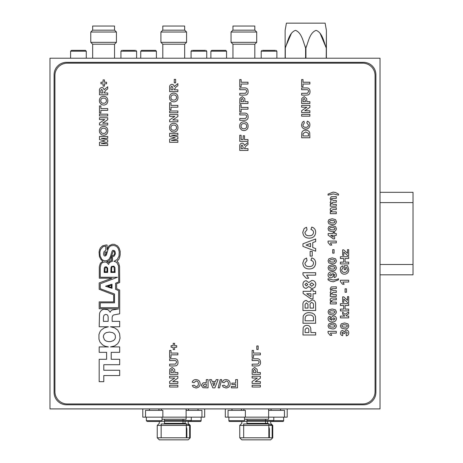 <?xml version="1.0" encoding="UTF-8"?>
<svg xmlns="http://www.w3.org/2000/svg" width="463" height="463" viewBox="0 0 463 463"><rect width="100%" height="100%" fill="white"/><g stroke="black" fill="none" stroke-linecap="round" stroke-linejoin="round"><path stroke-width="0.69" d="M380.025 408.904L380.025 58.216L49.969 58.216L49.969 408.904L380.025 408.904M363.524 404.784A12.379 12.379 0 0 0 375.898 392.404L375.898 74.722A12.379 12.379 0 0 0 363.524 62.343L66.469 62.343A12.379 12.379 0 0 0 54.096 74.722L54.096 392.404A12.379 12.379 0 0 0 66.469 404.784L363.524 404.784M231.049 42.336L256.71 42.336L254.853 44.193L232.901 44.193L231.049 42.336L231.049 32.022L256.71 32.022L254.853 30.164L232.901 30.164L231.049 32.022M254.812 30.164L254.812 26.038L232.947 26.038L232.947 30.164M186.572 42.336L184.714 44.193L162.768 44.193L160.91 42.336L160.91 32.022L186.572 32.022L186.572 42.336L160.91 42.336M186.572 32.022L184.714 30.164L162.768 30.164L160.91 32.022M184.673 30.164L184.673 26.038L162.808 26.038L162.808 30.164M116.433 42.336L114.575 44.193L92.629 44.193L90.771 42.336L90.771 32.022L116.433 32.022L116.433 42.336L90.771 42.336M116.433 32.022L114.575 30.164L92.629 30.164L90.771 32.022M114.535 30.164L114.535 26.038L92.669 26.038L92.669 30.164M326.224 58.216L326.392 30.355L325.124 23.15L286.406 23.15L285.133 30.355L285.133 47.903L285.133 30.355M285.133 58.216L285.133 47.903L291.493 33.186M304.938 45.843L305.592 47.903C303.138 41.693 301.783 32.711 295.481 30.355C289.109 32.642 287.76 41.699 285.306 47.903L285.306 58.216M305.592 58.216L305.592 47.903L305.933 47.903L305.933 58.216M320.031 33.186L326.224 47.903C323.77 41.693 322.41 32.711 316.107 30.355C309.741 32.642 308.393 41.699 305.933 47.903L306.587 45.843M326.392 30.355L326.392 58.216M161.361 408.904L161.361 410.351M162.033 419.223L186.114 419.223L186.114 408.904M198.031 410.351L198.031 408.904M188.539 410.351L188.539 408.904M158.936 410.351L158.936 408.904M149.451 410.351L149.451 408.904M162.86 417.157L162.86 410.351L145.527 410.351L145.527 417.157L201.949 417.157L201.949 410.351L186.114 410.351M186.114 417.157L191.277 417.157L191.277 420.462L183.024 420.462M164.458 420.462L191.277 420.462L190.449 421.284L188.181 421.284L188.181 423.35L190.241 425.41L190.241 437.79L157.235 437.79L157.235 425.41L190.241 425.41L185.096 423.35L185.096 421.284L188.181 421.284L164.458 421.284M164.458 423.35L185.096 423.35M159.301 421.492L159.301 423.35L157.235 425.41L161.159 425.41M157.235 437.79L159.301 439.85L188.181 439.85L190.241 437.79M186.323 437.79L186.323 423.963L161.159 423.963L161.159 437.79M186.323 427.1A4.231 2.992 90 0 1 186.867 429.537L186.867 437.79M189.656 437.79L189.656 425.41M183.024 421.284L185.096 421.284M161.755 421.284L190.449 421.284M204.681 408.904L204.681 417.157L201.949 417.157M145.527 417.157L142.795 417.157L142.795 408.904M243.879 408.904L243.879 410.351M244.545 419.223L268.633 419.223L268.633 408.904M280.543 410.351L280.543 408.904M271.058 410.351L271.058 408.904M241.454 410.351L241.454 408.904M231.963 410.351L231.963 408.904M245.373 417.157L245.373 410.351L228.045 410.351L228.045 417.157L284.467 417.157L284.467 410.351L268.633 410.351M268.633 417.157L273.789 417.157L273.789 420.462L265.536 420.462M246.97 420.462L273.789 420.462L272.962 421.284L270.693 421.284L270.693 423.35L272.759 425.41L272.759 437.79L239.753 437.79L239.753 425.41L272.759 425.41L267.608 423.35L267.608 421.284L270.693 421.284L246.97 421.284M246.97 423.35L267.608 423.35M241.813 421.492L241.813 423.35L239.753 425.41L243.671 425.41M239.753 437.79L241.813 439.85L270.693 439.85L272.759 437.79M268.835 437.79L268.835 423.963L243.671 423.963L243.671 437.79M268.835 427.1A4.231 2.992 90 0 1 269.385 429.537L269.385 437.79M272.169 437.79L272.169 425.41M265.536 421.284L267.608 421.284M244.267 421.284L272.962 421.284M287.199 408.904L287.199 417.157L284.467 417.157M228.045 417.157L225.313 417.157L225.313 408.904M71.759 50.38L85.111 50.38M74.896 50.38L77.321 50.38M81.974 50.38L80.863 50.38M122.585 50.38L134.953 50.38M192.724 50.38L205.092 50.38M195.288 50.38L197.197 50.38M262.862 50.38L275.23 50.38M141.898 50.38L155.25 50.38M145.035 50.38L147.46 50.38M152.113 50.38L151.002 50.38M212.037 50.38L225.383 50.38M215.168 50.38L217.598 50.38M160.702 421.492L147.685 421.492M152.842 421.492L157.779 421.492M201.127 417.157L201.127 420.664A0.828 0.828 0 0 1 200.3 421.492L188.181 421.492M228.867 417.157L228.867 420.664A0.828 0.828 0 0 0 229.694 421.492L243.723 421.492A0.828 0.828 0 0 0 244.545 420.664L244.545 417.157M283.64 417.157L283.64 420.664A0.828 0.828 0 0 1 282.812 421.492L270.693 421.492M177.867 385.222L177.867 387.022L169.614 387.022L169.614 385.222L177.867 385.222M177.867 381.622L177.867 383.422L169.614 383.422L169.614 381.547L174.835 378.028L169.614 378.028L169.614 376.228L177.867 376.228L177.867 378.155L172.722 381.622L177.867 381.622M177.867 372.524L177.867 374.324L169.614 374.324L169.742 369.26L172.172 367.448L174.678 369.457L174.8 372.524L177.867 372.524M170.992 372.524L173.422 372.524L173.422 371.505L172.201 369.248L171.05 370.29L170.992 372.524M173.995 365.967L169.614 365.967L169.614 364.167L175.471 364.103L176.594 362.321C176.478 360.92 175.68 360.341 174.186 360.573L169.614 360.573L169.614 358.773L173.932 358.773C176.559 358.524 177.902 359.687 177.971 362.263C178.133 363.924 177.503 365.099 176.085 365.787L173.995 365.967M177.867 353.061L177.867 354.861L170.992 354.861L170.992 357.505L169.614 357.505L169.614 350.416L170.992 350.416L170.992 353.061L177.867 353.061M176.704 345.658L176.704 347.244L174.586 347.244L174.586 349.571L173.208 349.571L173.208 347.244L171.096 347.244L171.096 345.658L173.208 345.658L173.208 343.326L174.586 343.326L174.586 345.658L176.704 345.658M260.38 385.222L260.38 387.022L252.127 387.022L252.127 385.222L260.38 385.222M260.38 381.622L260.38 383.422L252.127 383.422L252.127 381.547L257.353 378.028L252.127 378.028L252.127 376.228L260.38 376.228L260.38 378.155L255.24 381.622L260.38 381.622M260.38 372.524L260.38 374.324L252.127 374.324L252.254 369.26L254.691 367.448L257.191 369.457L257.312 372.524L260.38 372.524M253.504 372.524L255.935 372.524L255.935 371.505L254.714 369.248L253.562 370.29L253.504 372.524M256.514 365.967L252.127 365.967L252.127 364.167L257.989 364.103L259.112 362.321C258.996 360.92 258.192 360.341 256.705 360.573L252.127 360.573L252.127 358.773L256.444 358.773C259.072 358.524 260.42 359.687 260.484 362.263C260.646 363.924 260.015 365.099 258.597 365.787L256.514 365.967M260.38 353.061L260.38 354.861L253.504 354.861L253.504 357.505L252.127 357.505L252.127 350.416L253.504 350.416L253.504 353.061L260.38 353.061M106.565 82.223L106.565 83.809L104.447 83.809L104.447 86.135L103.075 86.135L103.075 83.809L100.957 83.809L100.957 82.223L103.075 82.223L103.075 79.896L104.447 79.896L104.447 82.223L106.565 82.223M107.729 93.011L107.729 94.811L99.476 94.811L99.476 91.02C99.221 89.052 99.979 87.883 101.762 87.513C103.122 87.634 103.874 88.392 104.03 89.787L107.729 86.772L107.729 88.89L105.888 90.152L104.239 92.635L104.239 93.011L107.729 93.011M102.861 93.011L102.861 91.657L101.837 89.313L100.876 90.244L100.853 93.011L102.861 93.011M107.833 100.668C107.752 103.417 106.357 104.881 103.654 105.072L101.553 104.661L99.695 102.647L99.371 100.691C99.47 97.936 100.882 96.466 103.614 96.292C106.328 96.466 107.734 97.924 107.833 100.668M103.596 103.272C105.35 103.255 106.305 102.392 106.461 100.674C106.299 98.949 105.338 98.092 103.573 98.092C101.819 98.092 100.876 98.955 100.743 100.674C100.882 102.404 101.831 103.272 103.596 103.272M107.729 108.562L107.729 110.362L100.853 110.362L100.853 113.007L99.476 113.007L99.476 105.917L100.853 105.917L100.853 108.562L107.729 108.562M107.729 123.164L107.729 124.958L99.476 124.958L99.476 123.089L104.696 119.564L99.476 119.564L99.476 117.77L107.729 117.77L107.729 119.697L102.589 123.164L107.729 123.164M107.729 143.686L107.729 145.486L99.476 145.486L99.476 142.407L105.107 140.989L99.476 139.566L99.476 136.492L107.729 136.492L107.729 138.292L101.229 138.344L107.729 139.93L107.729 142.043L101.229 143.634L107.729 143.686M177.867 89.839L177.867 91.639L169.614 91.639L169.614 87.843C169.354 85.881 170.118 84.712 171.9 84.335C173.255 84.463 174.013 85.221 174.169 86.61L177.867 83.595L177.867 85.713L176.027 86.98L174.372 89.463L174.372 89.839L177.867 89.839M173 89.839L173 88.485L171.97 86.135L171.015 87.073L170.992 89.839L173 89.839M177.971 97.496C177.89 100.245 176.496 101.71 173.787 101.901L171.692 101.484L169.834 99.47L169.51 97.519C169.608 94.759 171.021 93.294 173.752 93.121C176.467 93.289 177.873 94.753 177.971 97.496M173.735 100.101C175.489 100.083 176.444 99.215 176.594 97.496C176.438 95.777 175.477 94.915 173.712 94.915C171.958 94.915 171.015 95.777 170.882 97.496C171.021 99.232 171.97 100.095 173.735 100.101M177.867 105.39L177.867 107.19L170.992 107.19L170.992 109.835L169.614 109.835L169.614 102.745L170.992 102.745L170.992 105.39L177.867 105.39M177.867 119.986L177.867 121.786L169.614 121.786L169.614 119.911L174.835 116.392L169.614 116.392L169.614 114.593L177.867 114.593L177.867 116.52L172.722 119.986L177.867 119.986M177.867 140.509L177.867 142.309L169.614 142.309L169.614 139.236L175.24 137.812L169.614 136.394L169.614 133.315L177.867 133.315L177.867 135.115L171.368 135.167L177.867 136.759L177.867 138.871L171.368 140.457L177.867 140.509M248 82.223L248 84.023L241.125 84.023L241.125 86.668L239.753 86.668L239.753 79.578L241.125 79.578L241.125 82.223L248 82.223M244.134 95.129L239.753 95.129L239.753 93.329L245.61 93.26L246.733 91.477C246.617 90.082 245.812 89.504 244.325 89.735L239.753 89.735L239.753 87.935L244.065 87.935C246.692 87.686 248.041 88.85 248.11 91.425C248.266 93.08 247.641 94.255 246.218 94.95L244.134 95.129M248 101.686L248 103.486L239.753 103.486L239.875 98.422L242.311 96.611L244.817 98.619L244.933 101.686L248 101.686M241.125 101.686L243.561 101.686L243.561 100.668L242.334 98.411L241.182 99.452L241.125 101.686M248 107.399L248 109.199L241.125 109.199L241.125 111.843L239.753 111.843L239.753 104.754L241.125 104.754L241.125 107.399L248 107.399M244.134 120.305L239.753 120.305L239.753 118.505L245.61 118.441L246.733 116.659C246.617 115.258 245.812 114.679 244.325 114.911L239.753 114.911L239.753 113.111L244.065 113.111C246.692 112.862 248.041 114.025 248.11 116.601C248.266 118.262 247.641 119.437 246.218 120.125L244.134 120.305M248.11 126.168C248.029 128.911 246.634 130.381 243.926 130.566L241.831 130.155L239.967 128.141L239.643 126.191C239.747 123.43 241.159 121.96 243.891 121.786C246.605 121.96 248.012 123.418 248.11 126.168M243.874 128.772C245.627 128.755 246.576 127.886 246.733 126.168C246.576 124.449 245.61 123.586 243.851 123.586C242.097 123.586 241.154 124.449 241.02 126.168C241.154 127.898 242.108 128.766 243.874 128.772M248 148.658L248 150.458L239.753 150.458L239.753 146.661C239.493 144.699 240.256 143.53 242.039 143.154C243.393 143.281 244.151 144.039 244.308 145.428L248 142.413L248 144.531L246.16 145.799L244.51 148.282L244.51 148.658L248 148.658M243.139 148.658L243.139 147.303L242.108 144.954L241.154 145.891L241.125 148.658L243.139 148.658M309.892 82.223L309.892 84.023L303.01 84.023L303.01 86.668L301.639 86.668L301.639 79.578L303.01 79.578L303.01 82.223L309.892 82.223M306.02 95.129L301.639 95.129L301.639 93.329L307.496 93.26L308.618 91.477C308.503 90.082 307.704 89.504 306.211 89.735L301.639 89.735L301.639 87.935L305.956 87.935C308.578 87.686 309.926 88.85 309.996 91.425C310.152 93.08 309.527 94.255 308.103 94.95L306.02 95.129M309.892 101.686L309.892 103.486L301.639 103.486L301.766 98.422L304.197 96.611L306.703 98.619L306.819 101.686L309.892 101.686M303.01 101.686L305.447 101.686L305.447 100.668L304.22 98.411L303.068 99.452L303.01 101.686M309.892 110.784L309.892 112.584L301.639 112.584L301.639 110.709L306.859 107.19L301.639 107.19L301.639 105.39L309.892 105.39L309.892 107.318L304.747 110.784L309.892 110.784M308.514 125.01L306.819 122.95L307.351 121.15C309.081 121.792 309.926 123.054 309.892 124.935C309.741 127.539 308.375 128.922 305.783 129.084C303.097 128.963 301.679 127.556 301.535 124.865L302.432 122.18L303.965 121.26L304.284 123.054L302.906 124.993C303.086 126.584 304 127.348 305.661 127.29C307.363 127.383 308.312 126.619 308.514 125.01M258.157 345.971L258.157 349.467L256.786 349.467L256.786 345.971L258.157 345.971M107.729 114.17L107.729 115.97L99.476 115.97L99.476 114.17L107.729 114.17M107.833 130.821C107.752 133.564 106.357 135.034 103.654 135.225L101.553 134.808L99.695 132.794L99.371 130.844C99.47 128.083 100.882 126.613 103.614 126.44C106.328 126.613 107.734 128.072 107.833 130.821M103.596 133.425C105.35 133.408 106.305 132.54 106.461 130.821C106.299 129.102 105.338 128.239 103.573 128.239C101.819 128.239 100.876 129.102 100.743 130.821C100.882 132.551 101.831 133.419 103.596 133.425M175.645 79.364L175.645 82.86L174.267 82.86L174.267 79.364L175.645 79.364M177.867 110.998L177.867 112.793L169.614 112.793L169.614 110.998L177.867 110.998M177.971 127.649C177.89 130.392 176.496 131.857 173.787 132.048L171.692 131.637L169.834 129.623L169.51 127.672C169.608 124.912 171.021 123.442 173.752 123.268C176.467 123.442 177.873 124.9 177.971 127.649M173.735 130.248C175.489 130.236 176.444 129.368 176.594 127.649C176.438 125.924 175.477 125.068 173.712 125.068C171.958 125.068 171.015 125.93 170.882 127.649C171.021 129.38 171.97 130.248 173.735 130.248M248 139.56L248 141.36L239.753 141.36L239.753 135.225L241.125 135.225L241.125 139.56L243.139 139.56L243.139 135.752L244.51 135.752L244.51 139.56L248 139.56M309.892 114.384L309.892 116.178L301.639 116.178L301.639 114.384L309.892 114.384M309.892 137.76L301.639 137.76L301.795 132.678C302.507 130.896 303.861 130.051 305.84 130.144L307.6 130.421L309.058 131.394L309.712 132.684L309.892 137.76M303.01 135.96L308.514 135.96L308.433 133.396L305.765 131.943L303.091 133.552L303.01 135.96M196.057 380.991L193.997 382.681L192.197 382.154C192.845 380.418 194.101 379.573 195.982 379.614C198.586 379.764 199.97 381.13 200.132 383.723C200.01 386.408 198.604 387.826 195.913 387.971L193.227 387.068L192.307 385.54L194.101 385.222L196.04 386.593C197.632 386.42 198.395 385.5 198.338 383.844C198.43 382.143 197.666 381.194 196.057 380.991M206.272 379.614L208.066 379.614L208.066 387.867L203.002 387.739L201.191 385.303L203.199 382.803L206.272 382.681L206.272 379.614M206.272 386.489L206.272 384.058L205.254 384.058L202.991 385.28L204.033 386.431L206.272 386.489M212.812 387.867L209.548 379.614L211.452 379.614L212.176 381.518L215.469 381.518L216.192 379.614L218.119 379.614L214.89 387.867L212.812 387.867M214.954 382.895L212.702 382.895L213.831 385.858L214.954 382.895M220.232 379.614L221.644 379.614L219.531 387.867L218.119 387.867L220.232 379.614M226.1 380.991L224.04 382.681L222.246 382.154C222.888 380.418 224.15 379.573 226.025 379.614C228.629 379.764 230.013 381.13 230.18 383.723C230.053 386.408 228.647 387.826 225.961 387.971L223.27 387.068L222.35 385.54L224.15 385.222L226.083 386.593C227.674 386.42 228.444 385.5 228.381 383.844C228.473 382.143 227.715 381.194 226.1 380.991M235.679 379.614L237.478 379.614L237.478 387.867L231.344 387.867L231.344 386.489L235.679 386.489L235.679 384.481L231.87 384.481L231.87 383.104L235.679 383.104L235.679 379.614M348.778 332.938C348.732 334.575 347.91 335.553 346.33 335.872L346.133 334.072L347.4 332.903L346.092 331.745L344.866 332.764L344.981 333.435L343.696 333.291L342.672 332.168L341.792 332.955L342.851 333.864L342.614 335.658C341.173 335.345 340.444 334.448 340.421 332.961L341.162 330.987L342.533 330.368L344.269 331.716L346.197 329.945C347.863 330.206 348.726 331.201 348.778 332.938C348.732 334.575 347.91 335.553 346.33 335.872L346.133 334.072L347.4 332.903L346.092 331.745L344.866 332.764L344.981 333.435L343.696 333.291L342.672 332.168L341.792 332.955L342.851 333.864L342.614 335.658C341.173 335.345 340.444 334.448 340.421 332.961L341.162 330.987L342.533 330.368L344.269 331.716L346.197 329.945C347.863 330.206 348.726 331.201 348.778 332.938M313.544 232.455C313.422 230.846 312.554 229.862 310.939 229.515L311.755 227.073C314.348 227.871 315.65 229.631 315.668 232.357C315.297 236.13 313.185 238.063 309.336 238.156C305.343 238.121 303.161 236.159 302.785 232.27L304.179 228.519L306.535 227.235L307.027 229.677L304.909 232.443C305.256 234.77 306.668 235.858 309.151 235.713C311.692 235.899 313.156 234.816 313.544 232.455C313.422 230.846 312.554 229.862 310.939 229.515L311.755 227.073C314.348 227.871 315.65 229.631 315.668 232.357C315.297 236.13 313.185 238.063 309.336 238.156C305.343 238.121 303.161 236.159 302.785 232.27L304.179 228.519L306.535 227.235L307.027 229.677L304.909 232.443C305.256 234.77 306.668 235.858 309.151 235.713C311.692 235.899 313.156 234.816 313.544 232.455M302.952 243.798L315.668 238.972L315.668 241.564L312.733 242.635L312.733 247.52L315.668 248.59L315.668 251.201L302.952 246.391L302.952 243.798L315.668 238.972L315.668 241.564L312.733 242.635L312.733 247.52L315.668 248.59L315.668 251.201L302.952 246.391L302.952 243.798M315.668 310.534L302.952 310.534L302.952 305.412C302.582 302.669 303.653 301.008 306.147 300.429L308.908 302.154L311.981 299.943C314.03 300.076 315.234 301.147 315.581 303.149L315.668 310.534L302.952 310.534L302.952 305.412C302.582 302.669 303.653 301.008 306.147 300.429L308.908 302.154L311.981 299.943C314.03 300.076 315.234 301.147 315.581 303.149L315.668 310.534M315.668 323.255L302.952 323.255L303.19 316.183C304.411 313.642 306.489 312.467 309.429 312.658L312.137 313.046L314.383 314.4L315.396 316.194L315.668 323.255L302.952 323.255L303.19 316.183C304.411 313.642 306.489 312.467 309.429 312.658L312.137 313.046L314.383 314.4L315.396 316.194L315.668 323.255M362.697 403.956A12.379 12.379 0 0 0 375.076 391.576L375.076 75.544A12.379 12.379 0 0 0 362.697 63.171L67.297 63.171A12.379 12.379 0 0 0 54.918 75.544L54.918 391.576A12.379 12.379 0 0 0 67.297 403.956L362.697 403.956M315.668 332.544L315.668 334.992L302.952 334.992L303.143 327.908C303.792 326.201 305.042 325.356 306.894 325.373C308.879 325.391 310.164 326.334 310.754 328.209L310.939 332.544L315.668 332.544L315.668 334.992L302.952 334.992L303.143 327.908C303.792 326.201 305.042 325.356 306.894 325.373C308.879 325.391 310.164 326.334 310.754 328.209L310.939 332.544L315.668 332.544M315.668 291.302L315.668 293.745L313.057 293.745L313.057 298.797L310.945 298.797L303.115 293.42L303.115 291.302L310.939 291.302L310.939 289.67L313.057 289.67L313.057 291.302L315.668 291.302L315.668 293.745L313.057 293.745L313.057 298.797L310.945 298.797L303.115 293.42L303.115 291.302L310.939 291.302L310.939 289.67L313.057 289.67L313.057 291.302L315.668 291.302M311.975 288.692L308.752 286.528L306.17 288.368C304 288.079 302.924 286.8 302.952 284.537C302.929 282.274 304.006 281 306.17 280.705L308.752 282.557L311.871 280.381C314.383 280.566 315.702 281.932 315.83 284.467L314.921 287.338L311.975 288.692L308.752 286.528L306.17 288.368C304 288.079 302.924 286.8 302.952 284.537C302.929 282.274 304.006 281 306.17 280.705L308.752 282.557L311.871 280.381C314.383 280.566 315.702 281.932 315.83 284.467L314.921 287.338L311.975 288.692M302.952 272.719L315.668 272.719L315.668 275.161L306.61 275.161L308.653 278.257L306.211 278.257L302.952 274.681L302.952 272.719L315.668 272.719L315.668 275.161L306.61 275.161L308.653 278.257L306.211 278.257L302.952 274.681L302.952 272.719M313.544 263.268C313.422 261.653 312.554 260.675 310.939 260.328L311.755 257.879C314.348 258.678 315.65 260.443 315.668 263.169C315.297 266.937 313.185 268.87 309.336 268.968C305.343 268.928 303.161 266.966 302.785 263.082L304.179 259.332L306.535 258.047L307.027 260.49L304.909 263.25C305.256 265.583 306.668 266.671 309.151 266.52C311.692 266.711 313.156 265.629 313.544 263.268C313.422 261.653 312.554 260.675 310.939 260.328L311.755 257.879C314.348 258.678 315.65 260.443 315.668 263.169C315.297 266.937 313.185 268.87 309.336 268.968C305.343 268.928 303.161 266.966 302.785 263.082L304.179 259.332L306.535 258.047L307.027 260.49L304.909 263.25C305.256 265.583 306.668 266.671 309.151 266.52C311.692 266.711 313.156 265.629 313.544 263.268M312.241 251.363L312.241 256.091L310.123 256.091L310.123 251.363L312.241 251.363L312.241 256.091L310.123 256.091L310.123 251.363L312.241 251.363M341.26 327.995L340.421 325.929L341.266 323.851L344.599 322.966L347.939 323.863L348.778 325.929C348.384 328.128 346.984 329.118 344.588 328.886L341.26 327.995L340.421 325.929L341.266 323.851L344.599 322.966L347.939 323.863L348.778 325.929C348.384 328.128 346.984 329.118 344.588 328.886L341.26 327.995M348.674 316.09L348.674 317.884L340.421 317.884L340.421 316.09L344.767 316.09L342.643 314.134L342.643 312.12L344.906 314.313L348.674 312.016L348.674 313.816L346.04 315.413L346.741 316.09L348.674 316.09L348.674 317.884L340.421 317.884L340.421 316.09L344.767 316.09L342.643 314.134L342.643 312.12L344.906 314.313L348.674 312.016L348.674 313.816L346.04 315.413L346.741 316.09L348.674 316.09M348.674 309.105L348.674 310.905L340.421 310.905L340.421 309.105L343.696 309.105L343.696 305.511L340.421 305.511L340.421 303.711L348.674 303.711L348.674 305.511L345.074 305.511L345.074 309.105L348.674 309.105L348.674 310.905L340.421 310.905L340.421 309.105L343.696 309.105L343.696 305.511L340.421 305.511L340.421 303.711L348.674 303.711L348.674 305.511L345.074 305.511L345.074 309.105L348.674 309.105M348.674 296.621L348.674 302.547L347.615 302.547L343.806 299.057L343.806 302.333L342.643 302.333L342.643 296.835L343.696 296.835L347.505 300.325L347.505 296.621L348.674 296.621L348.674 302.547L347.615 302.547L343.806 299.057L343.806 302.333L342.643 302.333L342.643 296.835L343.696 296.835L347.505 300.325L347.505 296.621L348.674 296.621M346.451 288.796L346.451 292.286L345.074 292.286L345.074 288.796L346.451 288.796L346.451 292.286L345.074 292.286L345.074 288.796L346.451 288.796M340.421 280.225L348.674 280.225L348.674 282.025L342.799 282.025L344.125 284.247L342.533 284.247L340.421 281.649L340.421 280.225L348.674 280.225L348.674 282.025L342.799 282.025L344.125 284.247L342.533 284.247L340.421 281.649L340.421 280.225M345.601 267.533L345.601 269.645L344.229 269.645L344.229 265.733L347.539 265.733L348.778 269.605C348.708 272.423 347.291 273.951 344.518 274.194C342.776 274.183 341.509 273.407 340.722 271.868L340.317 269.697C340.201 267.77 341.011 266.485 342.747 265.837L343.066 267.637L341.688 269.721C341.775 271.468 342.695 272.36 344.449 272.4C346.266 272.4 347.25 271.509 347.4 269.732L346.677 267.533L345.601 267.533L345.601 269.645L344.229 269.645L344.229 265.733L347.539 265.733L348.778 269.605C348.708 272.423 347.291 273.951 344.518 274.194C342.776 274.183 341.509 273.407 340.722 271.868L340.317 269.697C340.201 267.77 341.011 266.485 342.747 265.837L343.066 267.637L341.688 269.721C341.775 271.468 342.695 272.36 344.449 272.4C346.266 272.4 347.25 271.509 347.4 269.732L346.677 267.533L345.601 267.533M348.674 262.139L348.674 263.933L340.421 263.933L340.421 262.139L343.696 262.139L343.696 258.539L340.421 258.539L340.421 256.739L348.674 256.739L348.674 258.539L345.074 258.539L345.074 262.139L348.674 262.139L348.674 263.933L340.421 263.933L340.421 262.139L343.696 262.139L343.696 258.539L340.421 258.539L340.421 256.739L348.674 256.739L348.674 258.539L345.074 258.539L345.074 262.139L348.674 262.139M348.674 249.655L348.674 255.576L347.615 255.576L343.806 252.086L343.806 255.368L342.643 255.368L342.643 249.864L343.696 249.864L347.505 253.354L347.505 249.655L348.674 249.655L348.674 255.576L347.615 255.576L343.806 252.086L343.806 255.368L342.643 255.368L342.643 249.864L343.696 249.864L347.505 253.354L347.505 249.655L348.674 249.655M104.962 252.294L106.496 251.82L105.79 254.413L105.199 255.119L104.846 254.413L104.962 252.294M110.148 259.483L111.56 255.946L111.56 260.657L110.616 260.779L108.498 262.544L106.849 261.485L108.383 261.132L110.148 259.483M103.428 321.345L108.145 321.345L108.145 316.866L107.792 315.453L107.086 314.747L105.668 314.394L104.019 315.216L103.428 317.103L103.428 321.345M115.449 337.486L115.212 335.131L114.39 333.835L112.74 332.66L109.442 332.069L106.143 332.66L104.493 333.835L103.666 335.131L103.313 336.902L104.493 339.848L106.143 341.023L108.261 341.613L110.616 341.613L113.562 340.554L114.98 339.02L115.449 337.486M113.094 255.593L111.681 255.831L113.094 251.467L113.562 251.114L114.274 251.704L114.627 253.591L114.274 254.65L113.094 255.593M118.516 249.111L119.222 251.941L118.985 256.184L117.22 259.483L113.921 261.369L115.212 261.601L116.983 262.781L118.516 265.843L118.748 281.869L115.571 283.287L115.571 289.294L118.632 290.706L118.632 307.675L100.251 307.675L100.251 302.843L114.506 302.843L114.506 294.005L100.251 288.704L100.251 283.755L117.452 277.273L100.251 277.273L100.251 267.492L101.073 264.078L102.491 262.544L104.846 261.954L106.612 262.307L108.614 264.431L109.089 263.134L110.032 262.191L112.503 261.248L112.503 256.652L114.274 256.062L115.333 253.944L115.212 252.057L114.627 250.761L112.856 250.292L112.034 251.235L110.501 256.537L109.089 259.245L106.612 260.779L104.019 260.779L101.901 259.483L100.13 256.062L99.898 252.057L100.604 249.464L103.075 246.634L105.79 246.05L105.79 250.761L104.725 250.998L104.019 251.704L103.55 253.822L103.903 255.356L104.372 255.946L105.199 256.062L106.374 255.119L108.261 248.758L109.204 247.109L110.738 245.812L113.684 245.459L115.802 246.05L117.452 247.346L118.516 249.111M119.691 359.288L119.691 364.711L103.787 364.711L103.787 370.25L119.691 370.25L119.691 375.551L103.787 375.551L103.787 381.68L99.186 381.68L99.186 359.288L106.612 359.288L106.612 352.337L99.186 352.337L99.186 346.914L108.383 346.914L105.315 346.324L102.607 344.912L100.014 342.082L98.955 339.136L98.955 334.541L100.014 331.716L101.194 330.067L104.372 327.827L108.383 326.768L99.186 326.768L99.545 313.688L99.898 312.392L101.31 310.384L103.55 309.209L107.318 309.562L108.736 310.384L110.148 312.27L110.854 310.974L112.034 310.031L118.771 308.85L99.186 308.734L99.186 301.905L113.684 301.905L113.684 294.833L99.186 289.294L99.186 282.928L111.913 278.217L99.308 278.217L99.308 267.024L99.661 265.374L100.483 263.134L102.96 261.248L100.957 259.598L99.423 256.537L99.07 252.057L99.545 249.702L100.367 247.931L102.607 245.812L105.905 244.985L107.086 244.985L107.086 249.702L108.029 247.346L109.32 245.575L112.387 244.279L114.506 244.4L117.573 245.928L119.222 248.29L120.166 251.351L120.166 254.766L119.576 257.596L118.748 259.483L116.983 261.248L118.516 262.897L119.576 266.318L119.691 282.528L116.63 283.755L116.63 288.704L119.691 290.052L119.691 313.804L113.562 314.985L112.625 315.807L112.15 317.34L112.15 321.345L119.691 321.345L119.691 326.768L110.501 326.768L114.506 327.827L117.689 330.067L119.576 333.597L120.044 338.077L119.222 341.144L117.689 343.731L114.506 345.971L110.501 346.914L119.691 346.914L119.691 352.337L111.207 352.337L111.207 359.288L119.691 359.288M107.821 286.25L111.346 285.162L111.346 287.401L107.821 286.25M112.034 284.224L112.034 288.351L105.552 286.232L112.034 284.224M106.988 268.274L106.988 271.758L104.823 271.758L105.153 267.805L106.212 267.475L106.988 268.274M107.671 272.441L104.14 272.441L104.256 267.967L105.078 266.902L106.374 266.786L107.671 268.083L107.671 272.441M114.106 267.406L114.407 271.758L111.542 271.758L111.728 267.423L112.468 266.769L113.638 266.838L114.106 267.406M114.98 267.614L115.096 272.441L110.854 272.441L110.975 267.614L111.56 266.433L113.921 266.196L114.98 267.614M305.071 332.544L308.821 332.544L308.821 331.08C309.11 329.309 308.48 328.221 306.934 327.816L305.158 329.32L305.071 332.544L308.821 332.544L308.821 331.08C309.11 329.309 308.48 328.221 306.934 327.816L305.158 329.32L305.071 332.544M305.071 320.807L313.544 320.807L313.422 317.167C312.652 315.535 311.281 314.846 309.313 315.1C307.276 314.863 305.904 315.627 305.192 317.386L305.071 320.807L313.544 320.807L313.422 317.167C312.652 315.535 311.281 314.846 309.313 315.1C307.276 314.863 305.904 315.627 305.192 317.386L305.071 320.807M305.071 308.092L308.005 308.092L307.959 304.365L306.518 302.877L305.111 304.232L305.071 308.092L308.005 308.092L307.959 304.365L306.518 302.877L305.111 304.232L305.071 308.092M310.123 308.092L313.544 308.092L313.468 303.745L311.871 302.385C310.349 302.9 309.764 304.075 310.123 305.916L310.123 308.092L313.544 308.092L313.468 303.745L311.871 302.385C310.349 302.9 309.764 304.075 310.123 305.916L310.123 308.092M310.939 296.656L310.939 293.745L306.703 293.745L310.939 296.656L310.939 293.745L306.703 293.745L310.939 296.656M306.361 285.92L307.843 284.542L306.356 283.148L304.909 284.519L306.361 285.92L307.843 284.542L306.356 283.148L304.909 284.519L306.361 285.92M311.744 286.25L313.873 284.508L311.773 282.824L309.799 284.542L311.744 286.25L313.873 284.508L311.773 282.824L309.799 284.542L311.744 286.25M310.609 246.75L310.609 243.416L306.049 245.083L310.609 246.75L310.609 243.416L306.049 245.083L310.609 246.75M341.792 325.929L342.603 326.907L344.599 327.092C345.954 327.335 346.885 326.947 347.4 325.929L346.59 324.951L344.599 324.766C343.251 324.517 342.313 324.904 341.792 325.929L342.603 326.907L344.599 327.092C345.954 327.335 346.885 326.947 347.4 325.929L346.59 324.951L344.599 324.766C343.251 324.517 342.313 324.904 341.792 325.929M328.041 331.323L336.294 331.323L336.294 333.123L330.42 333.123L331.745 335.339L330.16 335.339L328.041 332.747L328.041 331.323M328.88 327.995L328.041 325.929L328.892 323.851L332.226 322.966L335.559 323.863L336.398 325.929C336.005 328.128 334.61 329.118 332.208 328.886L328.88 327.995M329.419 325.929L330.229 326.907L332.226 327.092C333.574 327.335 334.512 326.947 335.027 325.929L334.217 324.951L332.226 324.766C330.871 324.517 329.94 324.904 329.419 325.929M328.041 318.689C328.099 317.294 328.817 316.46 330.194 316.194L330.368 317.994L329.419 318.926L331.803 320.246L331.109 318.631C331.236 317.005 332.098 316.125 333.707 315.98C335.432 316.131 336.329 317.08 336.398 318.833C336.028 321.044 334.656 322.069 332.278 321.907C329.818 322.063 328.406 320.992 328.041 318.689M333.673 320.107L335.027 318.868L333.788 317.78L332.486 318.955L333.673 320.107M328.88 314.03L328.041 311.964L328.892 309.892L332.226 309L335.559 309.897L336.398 311.964C336.005 314.169 334.61 315.153 332.208 314.927L328.88 314.03M329.419 311.964L330.229 312.942L332.226 313.127C333.574 313.376 334.512 312.988 335.027 311.964L334.217 310.986L332.226 310.8C330.871 310.551 329.94 310.939 329.419 311.964M332.567 297.998L336.294 297.998L336.294 299.798L333.198 299.798L331.323 300.794C331.583 301.882 332.324 302.322 333.551 302.125L336.294 302.125L336.294 303.925L330.264 303.925L330.264 302.125L331.132 302.125L330.16 300.082C330.258 298.606 331.062 297.912 332.567 297.998M336.294 296.413L330.264 296.413L330.264 294.613L331.074 294.613L330.16 292.674L331.074 290.909L330.16 288.924L331.213 286.962L336.294 286.782L336.294 288.582L331.664 288.756L331.323 289.462L333.383 290.7L336.294 290.7L336.294 292.5L332.972 292.5L331.323 293.357L333.348 294.613L336.294 294.613L336.294 296.413M336.919 279.403L338.517 278.743L338.517 279.802L333.273 281.811L330.293 281.186L328.041 279.802L328.041 278.743L333.308 280.017L336.919 279.403M336.398 275.091C336.358 276.504 335.64 277.331 334.245 277.58L334.072 275.78L335.027 274.837L332.648 273.523L333.331 275.167C333.204 276.781 332.336 277.661 330.727 277.794C329.014 277.638 328.122 276.689 328.041 274.947C328.412 272.73 329.789 271.706 332.174 271.868C334.633 271.712 336.045 272.788 336.398 275.091M330.767 273.668L329.419 274.906L330.657 275.994L331.959 274.819L330.767 273.668M328.88 269.917L328.041 267.851L328.892 265.774L332.226 264.888L335.559 265.785L336.398 267.851C336.005 270.051 334.61 271.04 332.208 270.809L328.88 269.917M329.419 267.851L330.229 268.829L332.226 269.015C333.574 269.258 334.512 268.87 335.027 267.851L334.217 266.873L332.226 266.688C330.871 266.439 329.94 266.827 329.419 267.851M328.88 262.932L328.041 260.866L328.892 258.794L332.226 257.903L335.559 258.8L336.398 260.866C336.005 263.071 334.61 264.06 332.208 263.829L328.88 262.932M329.419 260.866L330.229 261.844L332.226 262.029C333.574 262.278 334.512 261.89 335.027 260.866L334.217 259.888L332.226 259.702C330.871 259.454 329.94 259.841 329.419 260.866M334.072 249.655L334.072 253.145L332.694 253.145L332.694 249.655L334.072 249.655M328.041 241.084L336.294 241.084L336.294 242.884L330.42 242.884L331.745 245.106L330.16 245.106L328.041 242.508L328.041 241.084M336.294 233.572L336.294 235.372L334.599 235.372L334.599 238.862L333.233 238.862L328.145 235.135L328.145 233.572L333.227 233.572L333.227 232.409L334.599 232.409L334.599 233.572L336.294 233.572M333.227 237.206L333.227 235.372L330.727 235.372L333.227 237.206M328.88 230.771L328.041 228.705L328.892 226.633L332.226 225.747L335.559 226.639L336.398 228.705C336.005 230.91 334.61 231.899 332.208 231.668L328.88 230.771M329.419 228.705L330.229 229.689L332.226 229.874C333.574 230.117 334.512 229.729 335.027 228.705L334.217 227.727L332.226 227.541C330.871 227.298 329.94 227.686 329.419 228.705M328.88 223.791L328.041 221.725L328.892 219.653L332.226 218.762L335.559 219.659L336.398 221.725C336.005 223.93 334.61 224.914 332.208 224.688L328.88 223.791M329.419 221.725L330.229 222.703L332.226 222.888C333.574 223.137 334.512 222.749 335.027 221.725L334.217 220.747L332.226 220.562C330.871 220.313 329.94 220.701 329.419 221.725M332.567 207.76L336.294 207.76L336.294 209.56L333.198 209.56L331.323 210.555C331.583 211.643 332.324 212.089 333.551 211.886L336.294 211.886L336.294 213.686L330.264 213.686L330.264 211.886L331.132 211.886L330.16 209.843C330.258 208.367 331.062 207.673 332.567 207.76M336.294 206.174L330.264 206.174L330.264 204.374L331.074 204.374L330.16 202.435L331.074 200.676L330.16 198.685L331.213 196.729L336.294 196.549L336.294 198.343L331.664 198.517L331.323 199.229L333.383 200.462L336.294 200.462L336.294 202.262L332.972 202.262L331.323 203.124L333.348 204.374L336.294 204.374L336.294 206.174M338.517 194.113L338.517 195.172L333.308 193.904L328.041 195.172L328.041 194.113L333.192 192.104L335.634 192.527L338.517 194.113M380.025 192.307L413.031 192.307L413.031 274.819L380.025 274.819M186.867 429.537L186.323 429.537M269.385 429.537L268.835 429.537M86.274 58.216L86.274 51.208L70.596 51.208L71.424 50.38M136.608 58.216L136.608 51.208L120.93 51.208L121.757 50.38M206.747 58.216L206.747 51.208L191.069 51.208L191.89 50.38M276.886 58.216L276.886 51.208L261.207 51.208L262.029 50.38M156.413 58.216L156.413 51.208L140.735 51.208L141.556 50.38M226.552 58.216L226.552 51.208L210.873 51.208L211.695 50.38M146.354 417.157L146.354 420.664L162.033 420.664L161.205 421.492M191.069 420.664L201.127 420.664M228.867 420.664L244.545 420.664M273.581 420.664L283.64 420.664M380.025 202.62L413.031 202.62M380.025 264.506L413.031 264.506M232.947 58.216L232.947 44.193M256.71 42.336L256.71 32.022M254.812 58.216L254.812 44.193M184.673 58.216L184.673 44.193M162.808 58.216L162.808 44.193M114.535 58.216L114.535 44.193M92.669 58.216L92.669 44.193M183.024 419.223L183.024 423.963M164.458 419.223L164.458 423.963M265.536 419.223L265.536 423.963M246.97 419.223L246.97 423.963M86.274 51.208L85.447 50.38M70.596 58.216L70.596 51.208M136.608 51.208L135.781 50.38M120.93 58.216L120.93 51.208M206.747 51.208L205.919 50.38M191.069 58.216L191.069 51.208M276.886 51.208L276.058 50.38M261.207 58.216L261.207 51.208M156.413 51.208L155.585 50.38M140.735 58.216L140.735 51.208M226.552 51.208L225.724 50.38M210.873 58.216L210.873 51.208M162.033 417.157L162.033 420.664M146.354 420.664L147.182 421.492"/></g></svg>
